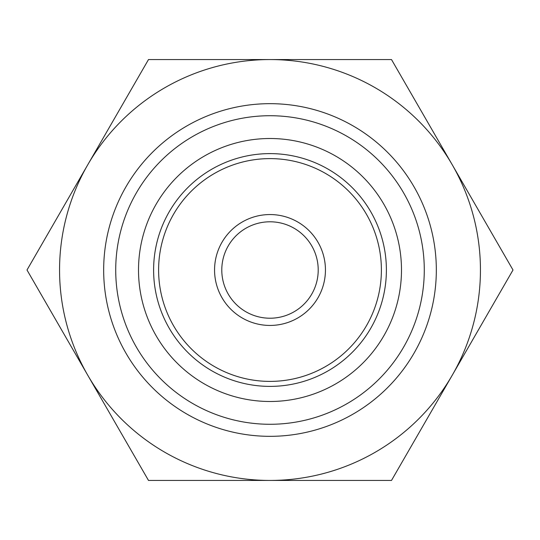 <?xml version="1.0" encoding="UTF-8"?>
<svg xmlns="http://www.w3.org/2000/svg" width="540" height="540" viewBox="0 0 540 540"><rect width="100%" height="100%" fill="white"/><g stroke="black" fill="none" stroke-linecap="round" stroke-linejoin="round"><path stroke-width="0.81" d="M115.722 270A154.278 154.278 0 0 1 347.139 136.391A154.278 154.278 0 0 1 347.139 403.61A154.278 154.278 0 0 1 115.722 270M270 138.51A131.49 131.49 0 0 1 383.873 335.745A131.49 131.49 0 0 1 156.128 335.745A131.49 131.49 0 0 1 270 138.51M270 153.61A116.39 116.39 0 0 1 370.798 328.192A116.39 116.39 0 0 1 169.202 328.192A116.39 116.39 0 0 1 270 153.61M270 158.612A111.389 111.389 0 0 1 366.471 325.694A111.389 111.389 0 0 1 173.529 325.694A111.389 111.389 0 0 1 270 158.612M270 214.556A55.445 55.445 0 0 1 318.013 297.722A55.445 55.445 0 0 1 221.987 297.722A55.445 55.445 0 0 1 270 214.556M270 221.792A48.209 48.209 0 0 1 311.756 294.104A48.209 48.209 0 0 1 228.245 294.104A48.209 48.209 0 0 1 270 221.792M87.75 164.781L27 270L148.5 480.445L391.5 480.445L513 270L391.5 59.555L148.5 59.555L87.75 164.781A210.445 210.445 0 0 1 452.25 164.781A210.445 210.445 0 0 1 270 480.445A210.445 210.445 0 0 1 87.75 164.781M103.667 270A166.334 166.334 0 0 1 353.167 125.955A166.334 166.334 0 0 1 353.167 414.045A166.334 166.334 0 0 1 103.667 270M367.396 59.555L318.6 59.555M99.9 396.265L136.445 459.56M172.604 480.445L221.4 480.445"/></g></svg>
